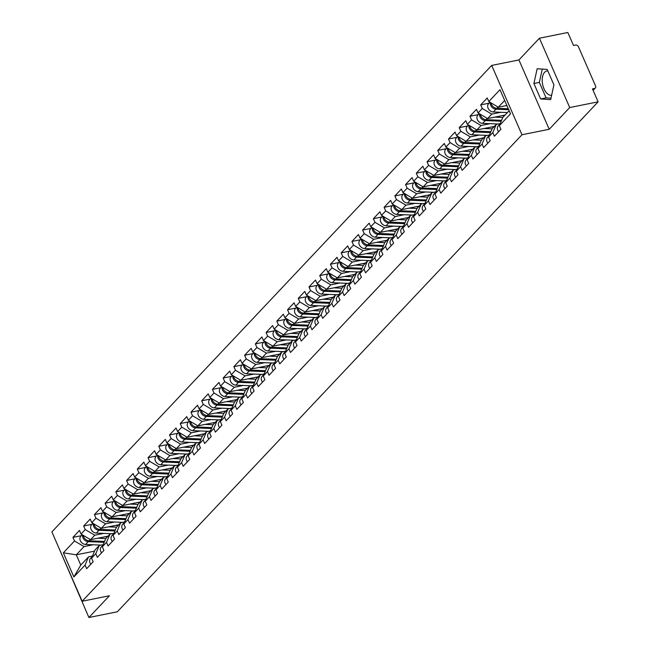 <?xml version="1.0" encoding="UTF-8"?>
<svg xmlns="http://www.w3.org/2000/svg" width="650" height="650" viewBox="0 0 650 650"><rect width="100%" height="100%" fill="white"/><g stroke="black" fill="none" stroke-linecap="round" stroke-linejoin="round"><path stroke-width="0.97" d="M551.622 95.266A12.391 6.857 78.6 0 1 543.156 86.523A12.391 6.857 78.6 0 1 544.627 72.272A12.391 6.857 78.6 0 1 546.918 70.939A12.391 6.857 78.6 0 1 547.804 70.866M58.866 547.909L88.912 617.5L117.325 611.788L598.122 101.831L569.717 107.543L539.427 38.212L518.928 59.954L491.684 65.422L51.878 531.903L82.168 601.234L521.974 134.761L491.684 65.422M539.427 38.212L567.832 32.5L573.495 45.468L575.575 45.045A2.381 1.844 43.3 0 1 578.427 46.735L595.571 85.979A2.381 1.844 43.3 0 1 595.359 88.002L593.117 90.382M94.534 551.143L76.286 554.808L63.334 552.825L73.873 576.956L85.053 565.102L86.629 568.701L93.161 561.771L91.585 558.171L95.046 549.933L99.239 545.48L103.196 544.684M63.334 552.825L74.514 540.971L72.938 537.363L81.307 535.681M108.03 536.161L90.561 539.671L81.047 534.04L79.471 530.433L72.938 537.363M81.047 534.04L85.239 529.587L83.663 525.988L92.04 524.306M118.755 524.778L101.294 528.288L91.772 522.657L90.204 519.058L83.663 525.988M91.772 522.657L95.972 518.212L94.396 514.605L102.765 512.923M129.488 513.394L112.019 516.904L102.505 511.282L100.929 507.674L94.396 514.605M102.505 511.282L106.697 506.829L105.129 503.222L113.498 501.54M140.221 502.019L122.753 505.529L113.238 499.899L111.662 496.291L105.129 503.222M113.238 499.899L117.431 495.446L115.854 491.839L124.231 490.157M150.946 490.636L133.486 494.146L123.963 488.516L122.395 484.908L115.854 491.839M123.963 488.516L128.164 484.063L126.588 480.464L134.956 478.782M161.679 479.253L144.211 482.763L134.696 477.132L133.12 473.533L126.588 480.464M134.696 477.132L138.889 472.688L137.321 469.081L145.689 467.399M172.412 467.87L154.944 471.38L145.429 465.757L143.853 462.15L137.321 469.081M145.429 465.757L149.622 461.305L148.046 457.698L156.423 456.016M183.138 456.495L165.669 460.005L156.154 454.374L154.586 450.767L148.046 457.698M156.154 454.374L160.355 449.922L158.779 446.314L167.148 444.632M193.871 445.112L176.402 448.622L166.888 442.991L165.311 439.384L158.779 446.314M166.888 442.991L171.08 438.539L169.512 434.939L177.881 433.257M204.604 433.729L187.135 437.239L177.621 431.608L176.044 428.009L169.512 434.939M177.621 431.608L181.813 427.164L180.237 423.556L188.614 421.874M215.329 422.346L197.86 425.864L188.346 420.233L186.769 416.626L180.237 423.556M188.346 420.233L192.546 415.781L190.97 412.173L199.339 410.491M226.062 410.971L208.593 414.481L199.079 408.85L197.502 405.243L190.97 412.173M199.079 408.85L203.271 404.398L201.703 400.79L210.072 399.108M236.795 399.588L219.326 403.098L209.812 397.467L208.236 393.859L201.703 400.79M209.812 397.467L214.004 393.014L212.428 389.415L220.805 387.733M247.52 388.204L230.051 391.714L220.537 386.084L218.961 382.484L212.428 389.415M220.537 386.084L224.738 381.639L223.161 378.032L231.53 376.35M258.253 376.821L240.784 380.339L231.27 374.709L229.694 371.101L223.161 378.032M231.27 374.709L235.463 370.256L233.894 366.649L242.263 364.967M268.986 365.446L251.518 368.956L242.003 363.326L240.427 359.718L233.894 366.649M242.003 363.326L246.196 358.873L244.619 355.266L252.988 353.584M279.711 354.063L262.243 357.573L252.728 351.942L251.152 348.335L244.619 355.266M252.728 351.942L256.929 347.49L255.352 343.891L263.721 342.209M290.444 342.68L272.976 346.19L263.461 340.559L261.885 336.96L255.352 343.891M263.461 340.559L267.654 336.115L266.086 332.507L274.454 330.826M301.178 331.305L283.709 334.815L274.194 329.184L272.618 325.577L266.086 332.507M274.194 329.184L278.387 324.732L276.811 321.124L285.179 319.442M311.902 319.922L294.434 323.432L284.919 317.801L283.343 314.194L276.811 321.124M284.919 317.801L289.12 313.349L287.544 309.749L295.912 308.059M322.636 308.539L305.167 312.049L295.652 306.418L294.076 302.811L287.544 309.749M295.652 306.418L299.845 301.966L298.269 298.366L306.646 296.684M333.369 297.156L315.9 300.666L306.386 295.035L304.809 291.436L298.269 298.366M306.386 295.035L310.578 290.591L309.002 286.983L317.371 285.301M344.094 285.781L326.625 289.291L317.111 283.66L315.534 280.053L309.002 286.983M317.111 283.66L321.311 279.207L319.735 275.6L328.104 273.918M354.827 274.398L337.358 277.908L327.844 272.277L326.267 268.669L319.735 275.6M327.844 272.277L332.036 267.824L330.46 264.225L338.837 262.535M365.56 263.014L348.091 266.524L338.577 260.894L337.001 257.294L330.46 264.225M338.577 260.894L342.769 256.449L341.193 252.842L349.562 251.16M376.285 251.631L358.816 255.141L349.302 249.519L347.726 245.911L341.193 252.842M349.302 249.519L353.502 245.066L351.926 241.459L360.295 239.777M387.018 240.256L369.549 243.766L360.035 238.136L358.459 234.528L351.926 241.459M360.035 238.136L364.227 233.683L362.651 230.076L371.028 228.394M397.751 228.873L380.283 232.383L370.768 226.752L369.192 223.145L362.651 230.076M370.768 226.752L374.961 222.3L373.384 218.701L381.753 217.019M408.476 217.49L391.007 221L381.493 215.369L379.917 211.77L373.384 218.701M381.493 215.369L385.694 210.925L384.118 207.317L392.486 205.636M419.209 206.107L401.741 209.617L392.226 203.994L390.65 200.387L384.118 207.317M392.226 203.994L396.419 199.542L394.842 195.934L403.219 194.252M429.934 194.732L412.474 198.242L402.959 192.611L401.383 189.004L394.842 195.934M402.959 192.611L407.152 188.159L405.576 184.551L413.944 182.869M440.668 183.349L423.199 186.859L413.684 181.228L412.108 177.621L405.576 184.551M413.684 181.228L417.885 176.776L416.309 173.176L424.677 171.494M451.401 171.966L433.932 175.476L424.418 169.845L422.841 166.246L416.309 173.176M424.418 169.845L428.61 165.401L427.034 161.793L435.411 160.111M462.126 160.582L444.665 164.093L435.142 158.47L433.574 154.862L427.034 161.793M435.142 158.47L439.343 154.018L437.767 150.41L446.136 148.728M472.859 149.207L455.39 152.718L445.876 147.087L444.299 143.479L437.767 150.41M445.876 147.087L450.076 142.634L448.5 139.027L456.869 137.345M483.592 137.824L466.123 141.334L456.609 135.704L455.032 132.096L448.5 139.027M456.609 135.704L460.801 131.251L459.225 127.652L467.602 125.97M494.317 126.441L476.856 129.951L467.334 124.321L465.766 120.721L459.225 127.652M467.334 124.321L471.534 119.876L469.958 116.269L478.327 114.587M505.05 115.058L487.581 118.568L478.067 112.946L476.491 109.338L469.958 116.269M478.067 112.946L482.267 108.493L480.691 104.886L489.06 103.204M506.862 105.471L498.314 107.193L488.8 101.562L487.224 97.955L480.691 104.886M488.8 101.562L499.972 89.708L510.518 113.831L499.338 125.686L502.799 117.455L509.153 110.711M91.585 558.171L95.786 553.719L97.354 557.326L103.894 550.396L102.318 546.788L106.511 542.336L108.087 545.943L114.619 539.012L113.043 535.405L117.244 530.952L118.82 534.56L125.353 527.629L123.776 524.022L127.977 519.577L129.545 523.177L136.086 516.246L134.509 512.647L138.702 508.194L140.278 511.802L146.811 504.871L145.234 501.264L149.435 496.811L151.011 500.419L157.544 493.488L155.968 489.881L160.16 485.428L161.736 489.036L168.277 482.105L166.701 478.497L170.893 474.053L172.469 477.652L179.002 470.722L177.426 467.122L181.626 462.67L183.202 466.277L189.735 459.347L188.159 455.739L192.351 451.287L193.928 454.894L200.468 447.964L198.892 444.356L203.084 439.904L204.661 443.511L211.193 436.581L209.617 432.973L213.818 428.529L215.394 432.128L221.926 425.198L220.35 421.598L224.543 417.146L226.119 420.753L232.659 413.822L231.083 410.215L235.276 405.762L236.852 409.37L243.384 402.439L241.808 398.832L246.009 394.387L247.585 397.987L254.118 391.056L252.541 387.449L256.734 383.004L258.31 386.604L264.851 379.673L263.274 376.074L267.467 371.621L269.043 375.229L275.576 368.298L273.999 364.691L278.2 360.238L279.776 363.846L286.309 356.915L284.733 353.308L288.925 348.863L290.501 352.463L297.042 345.532L295.466 341.933L299.658 337.48L301.234 341.088L307.767 334.157L306.191 330.549L310.391 326.097L311.967 329.704L318.5 322.774L316.924 319.166L321.116 314.714L322.692 318.321L329.225 311.391L327.657 307.783L331.849 303.339L333.426 306.938L339.958 300.007L338.382 296.408L342.582 291.956L344.159 295.563L350.691 288.632L349.115 285.025L353.308 280.572L354.884 284.18L361.416 277.249L359.848 273.642L364.041 269.189L365.617 272.797L372.149 265.866L370.573 262.259L374.774 257.814L376.35 261.414L382.882 254.483L381.306 250.884L385.499 246.431L387.075 250.039L393.608 243.108L392.039 239.501L396.232 235.048L397.808 238.656L404.341 231.725L402.764 228.118L406.965 223.665L408.533 227.273L415.074 220.342L413.498 216.734L417.69 212.29L419.266 215.889L425.799 208.959L424.231 205.359L428.423 200.907L429.999 204.514L436.532 197.584L434.956 193.976L439.156 189.524L440.724 193.131L447.265 186.201L445.689 182.593L449.881 178.141L451.457 181.748L457.99 174.817L456.422 171.21L460.614 166.766L462.191 170.365L468.723 163.434L467.147 159.835L471.348 155.382L472.916 158.99L479.456 152.059L477.88 148.452L482.073 143.999L483.649 147.607L490.181 140.676L488.605 137.069L492.806 132.616L494.382 136.224L500.914 129.293L499.338 125.686M103.813 533.398L94.754 535.218L90.561 539.671M94.754 535.218L85.239 529.587M95.786 553.719L99.239 545.48M114.546 522.015L105.487 523.835L101.294 528.288M102.318 546.788L105.771 538.549L109.972 534.097L113.929 533.301M105.487 523.835L95.972 518.212M106.511 542.336L109.972 534.097M125.279 510.64L116.22 512.46L112.019 516.904M113.043 535.405L116.504 527.166L120.697 522.722L124.662 521.926M116.22 512.46L106.697 506.829M117.244 530.952L120.697 522.722M136.004 499.257L126.945 501.077L122.753 505.529M123.776 524.022L127.237 515.791L131.43 511.339L135.387 510.543M126.945 501.077L117.431 495.446M127.977 519.577L131.43 511.339M146.737 487.874L137.678 489.694L133.486 494.146M134.509 512.647L137.963 504.408L142.163 499.956L146.12 499.159M137.678 489.694L128.164 484.063M138.702 508.194L142.163 499.956M157.471 476.491L148.411 478.319L144.211 482.763M145.234 501.264L148.696 493.025L152.888 488.573L156.853 487.776M148.411 478.319L138.889 472.688M149.435 496.811L152.888 488.573M168.196 465.116L159.136 466.936L154.944 471.38M155.968 489.881L159.429 481.642L163.621 477.198L167.578 476.401M159.136 466.936L149.622 461.305M160.16 485.428L163.621 477.198M178.929 453.733L169.869 455.552L165.669 460.005M166.701 478.497L170.154 470.267L174.354 465.814L178.311 465.018M169.869 455.552L160.355 449.922M170.893 474.053L174.354 465.814M189.662 442.349L180.602 444.169L176.402 448.622M177.426 467.122L180.887 458.884L185.079 454.431L189.044 453.635M180.602 444.169L171.08 438.539M181.626 462.67L185.079 454.431M200.387 430.966L191.327 432.794L187.135 437.239M188.159 455.739L191.62 447.501L195.812 443.048L199.769 442.26M191.327 432.794L181.813 427.164M192.351 451.287L195.812 443.048M211.12 419.591L202.061 421.411L197.86 425.864M198.892 444.356L202.345 436.118L206.546 431.673L210.502 430.877M202.061 421.411L192.546 415.781M203.084 439.904L206.546 431.673M221.853 408.208L212.794 410.028L208.593 414.481M209.617 432.973L213.078 424.743L217.271 420.29L221.236 419.494M212.794 410.028L203.271 404.398M213.818 428.529L217.271 420.29M232.578 396.825L223.519 398.645L219.326 403.098M220.35 421.598L223.811 413.359L228.004 408.907L231.961 408.111M223.519 398.645L214.004 393.014M224.543 417.146L228.004 408.907M243.311 385.442L234.252 387.27L230.051 391.714M231.083 410.215L234.536 401.976L238.737 397.524L242.694 396.736M234.252 387.27L224.738 381.639M235.276 405.762L238.737 397.524M254.044 374.067L244.985 375.887L240.784 380.339M241.808 398.832L245.269 390.593L249.462 386.149L253.427 385.352M244.985 375.887L235.463 370.256M246.009 394.387L249.462 386.149M264.769 362.684L255.71 364.504L251.518 368.956M252.541 387.449L256.002 379.218L260.195 374.766L264.152 373.969M255.71 364.504L246.196 358.873M256.734 383.004L260.195 374.766M275.502 351.301L266.443 353.121L262.243 357.573M263.274 376.074L266.727 367.835L270.928 363.382L274.885 362.586M266.443 353.121L256.929 347.49M267.467 371.621L270.928 363.382M286.236 339.918L277.168 341.746L272.976 346.19M273.999 364.691L277.461 356.452L281.653 352.007L285.618 351.211M277.168 341.746L267.654 336.115M278.2 360.238L281.653 352.007M296.961 328.543L287.901 330.363L283.709 334.815M284.733 353.308L288.186 345.077L292.386 340.624L296.343 339.828M287.901 330.363L278.387 324.732M288.925 348.863L292.386 340.624M307.694 317.159L298.634 318.979L294.434 323.432M295.466 341.933L298.919 333.694L303.119 329.241L307.076 328.445M298.634 318.979L289.12 313.349M299.658 337.48L303.119 329.241M318.427 305.776L309.359 307.596L305.167 312.049M306.191 330.549L309.652 322.311L313.844 317.858L317.809 317.062M309.359 307.596L299.845 301.966M310.391 326.097L313.844 317.858M329.152 294.401L320.092 296.221L315.9 300.666M316.924 319.166L320.377 310.928L324.577 306.483L328.534 305.687M320.092 296.221L310.578 290.591M321.116 314.714L324.577 306.483M339.885 283.018L330.826 284.838L326.625 289.291M327.657 307.783L331.11 299.553L335.311 295.1L339.267 294.304M330.826 284.838L321.311 279.207M331.849 303.339L335.311 295.1M350.61 271.635L341.551 273.455L337.358 277.908M338.382 296.408L341.843 288.169L346.036 283.717L350.001 282.921M341.551 273.455L332.036 267.824M342.582 291.956L346.036 283.717M361.343 260.252L352.284 262.072L348.091 266.524M349.115 285.025L352.568 276.786L356.769 272.334L360.726 271.537M352.284 262.072L342.769 256.449M353.308 280.572L356.769 272.334M372.076 248.877L363.017 250.697L358.816 255.141M359.848 273.642L363.301 265.403L367.502 260.959L371.459 260.162M363.017 250.697L353.502 245.066M364.041 269.189L367.502 260.959M382.801 237.494L373.742 239.314L369.549 243.766M370.573 262.259L374.034 254.028L378.227 249.576L382.184 248.779M373.742 239.314L364.227 233.683M374.774 257.814L378.227 249.576M393.534 226.111L384.475 227.931L380.283 232.383M381.306 250.884L384.759 242.645L388.96 238.193L392.917 237.396M384.475 227.931L374.961 222.3M385.499 246.431L388.96 238.193M404.267 214.727L395.208 216.547L391.007 221M392.039 239.501L395.493 231.262L399.685 226.809L403.65 226.013M395.208 216.547L385.694 210.925M396.232 235.048L399.685 226.809M414.993 203.352L405.933 205.173L401.741 209.617M402.764 228.118L406.226 219.879L410.418 215.434L414.375 214.638M405.933 205.173L396.419 199.542M406.965 223.665L410.418 215.434M425.726 191.969L416.666 193.789L412.474 198.242M413.498 216.734L416.951 208.504L421.151 204.051L425.108 203.255M416.666 193.789L407.152 188.159M417.69 212.29L421.151 204.051M436.459 180.586L427.399 182.406L423.199 186.859M424.231 205.359L427.684 197.121L431.876 192.668L435.841 191.872M427.399 182.406L417.885 176.776M428.423 200.907L431.876 192.668M447.184 169.203L438.124 171.023L433.932 175.476M434.956 193.976L438.417 185.737L442.609 181.285L446.566 180.489M438.124 171.023L428.61 165.401M439.156 189.524L442.609 181.285M457.917 157.828L448.858 159.648L444.665 164.093M445.689 182.593L449.142 174.354L453.343 169.91L457.299 169.114M448.858 159.648L439.343 154.018M449.881 178.141L453.343 169.91M468.65 146.445L459.591 148.265L455.39 152.718M456.422 171.21L459.875 162.979L464.067 158.527L468.032 157.731M459.591 148.265L450.076 142.634M460.614 166.766L464.067 158.527M479.375 135.062L470.316 136.882L466.123 141.334M467.147 159.835L470.608 151.596L474.801 147.144L478.757 146.347M470.316 136.882L460.801 131.251M471.348 155.382L474.801 147.144M490.108 123.679L481.049 125.507L476.856 129.951M477.88 148.452L481.333 140.213L485.534 135.761L489.491 134.964M481.049 125.507L471.534 119.876M482.073 143.999L485.534 135.761M500.841 112.304L491.782 114.124L487.581 118.568M488.605 137.069L492.066 128.83L496.259 124.386L500.224 123.589M491.782 114.124L482.267 108.493M492.806 132.616L496.259 124.386M592.995 90.09L594.539 88.449L592.459 88.871L598.122 101.831M594.539 88.449A2.381 1.844 43.3 0 0 595.359 88.002M504.668 100.449L498.314 107.193M88.912 617.5L109.411 595.758L82.168 601.234M518.928 59.954L549.217 129.285L569.717 107.543M549.217 129.285L521.974 134.761M93.088 544.781L84.029 546.601L76.286 554.808L80.771 565.069L88.506 556.863L92.471 556.067M84.029 546.601L74.514 540.971M85.053 565.102L88.506 556.863M73.873 576.956L80.771 565.069M550.656 99.637L553.922 84.866L547.17 69.42L537.16 68.729L533.894 83.501L540.646 98.946L550.656 99.637M542.287 69.087L539.346 82.404L546.089 97.858L550.981 98.191M546.089 97.858L540.646 98.946M539.346 82.404L533.894 83.501M498.599 131.755A5.241 4.062 -136.7 0 1 498.241 125.929L500.037 124.028M490.384 102.497A5.241 4.062 43.3 0 0 495.999 109.184L508.714 109.704M489.962 102.253L488.548 103.748A5.241 4.062 43.3 0 0 488.402 108.818A5.241 4.062 43.3 0 0 493.35 111.995L507.398 112.572M491.132 102.944A5.241 4.062 43.3 0 0 496.827 108.306L508.308 108.778M505.497 105.747L507.008 105.812M487.866 143.13A5.241 4.062 -136.7 0 1 487.516 137.312L489.304 135.411M477.141 154.513A5.241 4.062 -136.7 0 1 476.783 148.696L478.579 146.794M466.407 165.896A5.241 4.062 -136.7 0 1 466.05 160.071L467.846 158.169M455.674 177.279A5.241 4.062 -136.7 0 1 455.325 171.454L457.113 169.553M444.949 188.654A5.241 4.062 -136.7 0 1 444.592 182.837L446.387 180.936M479.651 113.88A5.241 4.062 43.3 0 0 485.266 120.567L501.215 121.225M479.229 113.628L477.823 115.123A5.241 4.062 43.3 0 0 477.669 120.201A5.241 4.062 43.3 0 0 482.617 123.37L498.111 124.012M480.407 114.327A5.241 4.062 43.3 0 0 486.094 119.689L501.589 120.323M494.764 117.13L502.791 117.455M504.441 115.708L502.271 115.619M468.918 125.263A5.241 4.062 43.3 0 0 474.541 131.95L490.482 132.6M468.504 125.011L467.09 126.506A5.241 4.062 43.3 0 0 466.936 131.584A5.241 4.062 43.3 0 0 471.892 134.753L487.378 135.395M469.674 125.71A5.241 4.062 43.3 0 0 475.361 131.072L490.856 131.706M484.031 128.513L492.066 128.838M493.707 127.091L491.538 127.002M458.193 136.638A5.241 4.062 43.3 0 0 463.808 143.325L479.757 143.983M457.771 136.394L456.357 137.889A5.241 4.062 43.3 0 0 456.211 142.968A5.241 4.062 43.3 0 0 461.159 146.136L476.653 146.77M458.941 137.085A5.241 4.062 43.3 0 0 464.636 142.456L480.131 143.089M473.306 139.888L481.333 140.221M482.983 138.474L480.805 138.385M447.46 148.021A5.241 4.062 43.3 0 0 453.074 154.708L469.024 155.366M447.038 147.769L445.632 149.273A5.241 4.062 43.3 0 0 445.477 154.343A5.241 4.062 43.3 0 0 450.426 157.519L465.92 158.153M448.216 148.468A5.241 4.062 43.3 0 0 453.903 153.831L469.398 154.472M462.573 151.271L470.6 151.604M472.249 149.849L470.08 149.76M436.727 159.404A5.241 4.062 43.3 0 0 442.349 166.091L458.291 166.741M436.312 159.153L434.899 160.648A5.241 4.062 43.3 0 0 434.744 165.726A5.241 4.062 43.3 0 0 439.701 168.894L455.187 169.536M437.483 159.851A5.241 4.062 43.3 0 0 443.17 165.214L458.673 165.847M451.848 162.654L459.875 162.979M461.516 161.232L459.347 161.143M434.216 200.037A5.241 4.062 -136.7 0 1 433.859 194.22L435.654 192.319M426.002 170.787A5.241 4.062 43.3 0 0 431.616 177.466L447.566 178.124M425.579 170.536L424.166 172.031A5.241 4.062 43.3 0 0 424.019 177.109A5.241 4.062 43.3 0 0 428.968 180.278L444.462 180.919M426.749 171.234A5.241 4.062 43.3 0 0 432.445 176.597L447.939 177.231M441.114 174.037L449.142 174.362M450.791 172.616L448.614 172.526M423.483 211.421A5.241 4.062 -136.7 0 1 423.134 205.595L424.921 203.694M415.269 182.162A5.241 4.062 43.3 0 0 420.883 188.849L436.832 189.507M414.846 181.919L413.441 183.414A5.241 4.062 43.3 0 0 413.286 188.492A5.241 4.062 43.3 0 0 418.234 191.661L433.729 192.294M416.024 182.609A5.241 4.062 43.3 0 0 421.712 187.972L437.206 188.614M430.381 185.412L438.409 185.746M440.058 183.999L437.889 183.909M412.758 222.804A5.241 4.062 -136.7 0 1 412.401 216.978L414.196 215.077M404.544 193.546A5.241 4.062 43.3 0 0 410.158 200.232L426.099 200.891M404.121 193.294L402.707 194.797A5.241 4.062 43.3 0 0 402.553 199.867A5.241 4.062 43.3 0 0 407.509 203.044L422.996 203.678M405.291 193.993A5.241 4.062 43.3 0 0 410.979 199.355L426.481 199.997M419.656 196.796L427.684 197.129M429.325 195.374L427.156 195.284M402.025 234.179A5.241 4.062 -136.7 0 1 401.668 228.361L403.463 226.46M393.811 204.929A5.241 4.062 43.3 0 0 399.425 211.616L415.374 212.266M393.388 204.677L391.974 206.172A5.241 4.062 43.3 0 0 391.828 211.25A5.241 4.062 43.3 0 0 396.776 214.419L412.271 215.061M394.566 205.376A5.241 4.062 43.3 0 0 400.254 210.738L415.748 211.372M408.923 208.179L416.951 208.504M418.6 206.757L416.423 206.668M391.292 245.562A5.241 4.062 -136.7 0 1 390.942 239.744L392.73 237.843M383.077 216.312A5.241 4.062 43.3 0 0 388.692 222.991L404.641 223.649M382.655 216.06L381.249 217.555A5.241 4.062 43.3 0 0 381.095 222.633A5.241 4.062 43.3 0 0 386.043 225.802L401.537 226.444M383.833 216.751A5.241 4.062 43.3 0 0 389.521 222.121L405.015 222.755M398.19 219.562L406.217 219.887M407.867 218.14L405.697 218.051M380.567 256.945A5.241 4.062 -136.7 0 1 380.209 251.119L382.005 249.218M372.352 227.687A5.241 4.062 43.3 0 0 377.967 234.374L393.908 235.032M371.93 227.443L370.516 228.938A5.241 4.062 43.3 0 0 370.362 234.016A5.241 4.062 43.3 0 0 375.318 237.185L390.812 237.819M373.1 228.134A5.241 4.062 43.3 0 0 378.787 233.496L394.29 234.138M387.465 230.937L395.493 231.27M397.134 229.523L394.964 229.434M369.834 268.328A5.241 4.062 -136.7 0 1 369.476 262.502L371.272 260.601M361.619 239.07A5.241 4.062 43.3 0 0 367.234 245.757L383.183 246.415M361.197 238.818L359.783 240.321A5.241 4.062 43.3 0 0 359.637 245.391A5.241 4.062 43.3 0 0 364.585 248.568L380.079 249.202M362.375 239.517A5.241 4.062 43.3 0 0 368.062 244.879L383.557 245.521M376.732 242.32L384.759 242.653M386.409 240.898L384.231 240.809M359.101 279.703A5.241 4.062 -136.7 0 1 358.751 273.886L360.539 271.984M350.886 250.453A5.241 4.062 43.3 0 0 356.501 257.14L372.45 257.79M350.464 250.201L349.058 251.696A5.241 4.062 43.3 0 0 348.904 256.774A5.241 4.062 43.3 0 0 353.852 259.943L369.346 260.585M351.642 250.9A5.241 4.062 43.3 0 0 357.329 256.262L372.824 256.896M365.999 253.703L374.026 254.028M375.676 252.281L373.506 252.192M348.376 291.086A5.241 4.062 -136.7 0 1 348.018 285.269L349.814 283.368M340.161 261.836A5.241 4.062 43.3 0 0 345.776 268.515L361.717 269.173M339.739 261.584L338.325 263.079A5.241 4.062 43.3 0 0 338.171 268.158A5.241 4.062 43.3 0 0 343.127 271.326L358.621 271.968M340.909 262.275A5.241 4.062 43.3 0 0 346.596 267.646L362.099 268.279M355.274 265.078L363.301 265.411M364.942 263.664L362.773 263.575M337.642 302.469A5.241 4.062 -136.7 0 1 337.285 296.644L339.081 294.743M329.428 273.211A5.241 4.062 43.3 0 0 335.043 279.898L350.992 280.556M329.006 272.967L327.592 274.463A5.241 4.062 43.3 0 0 327.446 279.541A5.241 4.062 43.3 0 0 332.394 282.709L347.888 283.343M330.184 273.658A5.241 4.062 43.3 0 0 335.871 279.021L351.366 279.662M344.541 276.461L352.568 276.794M354.217 275.048L352.04 274.958M326.909 313.844A5.241 4.062 -136.7 0 1 326.56 308.027L328.348 306.126M318.695 284.594A5.241 4.062 43.3 0 0 324.309 291.281L340.259 291.939M318.273 284.342L316.867 285.838A5.241 4.062 43.3 0 0 316.713 290.916A5.241 4.062 43.3 0 0 321.661 294.092L337.155 294.726M319.451 285.041A5.241 4.062 43.3 0 0 325.138 290.404L340.632 291.046M333.808 287.844L341.835 288.178M343.484 286.423L341.315 286.333M316.184 325.227A5.241 4.062 -136.7 0 1 315.827 319.41L317.623 317.509M307.97 295.977A5.241 4.062 43.3 0 0 313.584 302.664L329.526 303.314M307.548 295.726L306.134 297.221A5.241 4.062 43.3 0 0 305.979 302.299A5.241 4.062 43.3 0 0 310.936 305.467L326.43 306.109M308.717 296.424A5.241 4.062 43.3 0 0 314.405 301.787L329.908 302.421M323.082 299.227L331.11 299.553M332.751 297.806L330.582 297.716M305.451 336.611A5.241 4.062 -136.7 0 1 305.094 330.793L306.889 328.892M297.237 307.361A5.241 4.062 43.3 0 0 302.851 314.039L318.801 314.697M296.814 307.109L295.401 308.604A5.241 4.062 43.3 0 0 295.254 313.682A5.241 4.062 43.3 0 0 300.202 316.851L315.697 317.493M297.993 307.799A5.241 4.062 43.3 0 0 303.68 313.17L319.174 313.804M312.349 310.602L320.377 310.936M322.026 309.189L319.849 309.099M294.718 347.994A5.241 4.062 -136.7 0 1 294.369 342.168L296.156 340.267M286.504 318.736A5.241 4.062 43.3 0 0 292.118 325.423L308.067 326.081M286.081 318.492L284.676 319.987A5.241 4.062 43.3 0 0 284.521 325.065A5.241 4.062 43.3 0 0 289.469 328.234L304.964 328.868M287.259 319.183A5.241 4.062 43.3 0 0 292.947 324.545L308.441 325.187M301.616 321.986L309.644 322.319M311.293 320.572L309.124 320.483M283.993 359.369A5.241 4.062 -136.7 0 1 283.636 353.551L285.431 351.65M275.779 330.119A5.241 4.062 43.3 0 0 281.393 336.806L297.334 337.464M275.356 329.867L273.942 331.362A5.241 4.062 43.3 0 0 273.788 336.44A5.241 4.062 43.3 0 0 278.744 339.617L294.239 340.251M276.526 330.566A5.241 4.062 43.3 0 0 282.214 335.928L297.716 336.57M290.891 333.369L298.919 333.702M300.56 331.947L298.391 331.858M273.26 370.752A5.241 4.062 -136.7 0 1 272.902 364.934L274.698 363.033M265.046 341.502A5.241 4.062 43.3 0 0 270.66 348.189L286.609 348.839M264.623 341.25L263.209 342.745A5.241 4.062 43.3 0 0 263.063 347.823A5.241 4.062 43.3 0 0 268.011 350.992L283.506 351.634M265.801 341.949A5.241 4.062 43.3 0 0 271.489 347.311L286.983 347.945M280.158 344.752L288.186 345.077M289.835 343.33L287.658 343.241M262.527 382.135A5.241 4.062 -136.7 0 1 262.178 376.317L263.965 374.416M254.312 352.885A5.241 4.062 43.3 0 0 259.927 359.564L275.876 360.222M253.89 352.633L252.484 354.128A5.241 4.062 43.3 0 0 252.33 359.206A5.241 4.062 43.3 0 0 257.286 362.375L272.773 363.017M255.068 353.324A5.241 4.062 43.3 0 0 260.756 358.694L276.25 359.328M269.425 356.127L277.452 356.46M279.102 354.713L276.933 354.624M251.802 393.518A5.241 4.062 -136.7 0 1 251.444 387.692L253.24 385.791M243.588 364.26A5.241 4.062 43.3 0 0 249.202 370.947L265.143 371.605M243.165 364.016L241.751 365.511A5.241 4.062 43.3 0 0 241.597 370.589A5.241 4.062 43.3 0 0 246.553 373.758L262.048 374.392M244.335 364.707A5.241 4.062 43.3 0 0 250.023 370.069L265.525 370.711M258.7 367.51L266.727 367.843M268.369 366.096L266.199 366.007M241.069 404.893A5.241 4.062 -136.7 0 1 240.711 399.076L242.507 397.174M232.854 375.643A5.241 4.062 43.3 0 0 238.469 382.33L254.418 382.988M232.432 375.391L231.018 376.886A5.241 4.062 43.3 0 0 230.872 381.964A5.241 4.062 43.3 0 0 235.82 385.141L251.314 385.775M233.61 376.09A5.241 4.062 43.3 0 0 239.297 381.452L254.792 382.094M247.967 378.893L255.994 379.226M257.644 377.471L255.474 377.382M230.336 416.276A5.241 4.062 -136.7 0 1 229.986 410.459L231.774 408.558M222.121 387.026A5.241 4.062 43.3 0 0 227.736 393.713L243.685 394.363M221.699 386.774L220.293 388.269A5.241 4.062 43.3 0 0 220.139 393.348A5.241 4.062 43.3 0 0 225.095 396.516L240.581 397.158M222.877 387.473A5.241 4.062 43.3 0 0 228.564 392.836L244.059 393.469M237.234 390.276L245.269 390.601M246.911 388.854L244.741 388.765M219.611 427.659A5.241 4.062 -136.7 0 1 219.253 421.842L221.049 419.941M211.396 398.409A5.241 4.062 43.3 0 0 217.011 405.088L232.96 405.746M210.974 398.158L209.56 399.652A5.241 4.062 43.3 0 0 209.406 404.731A5.241 4.062 43.3 0 0 214.362 407.899L229.856 408.533M212.144 398.848A5.241 4.062 43.3 0 0 217.831 404.219L233.334 404.852M226.509 401.651L234.536 401.984M236.178 400.238L234.008 400.148M208.877 439.043A5.241 4.062 -136.7 0 1 208.52 433.217L210.316 431.316M200.663 409.784A5.241 4.062 43.3 0 0 206.278 416.471L222.227 417.129M200.241 409.541L198.827 411.036A5.241 4.062 43.3 0 0 198.681 416.114A5.241 4.062 43.3 0 0 203.629 419.282L219.123 419.916M201.419 410.231A5.241 4.062 43.3 0 0 207.106 415.594L222.601 416.236M215.776 413.034L223.803 413.368M225.453 411.621L223.283 411.531M198.144 450.418A5.241 4.062 -136.7 0 1 197.795 444.6L199.582 442.699M189.93 421.168A5.241 4.062 43.3 0 0 195.544 427.854L211.494 428.512M189.507 420.916L188.102 422.411A5.241 4.062 43.3 0 0 187.947 427.489A5.241 4.062 43.3 0 0 192.904 430.666L208.39 431.299M190.686 421.614A5.241 4.062 43.3 0 0 196.373 426.977L211.868 427.619M205.043 424.418L213.078 424.751M214.719 422.996L212.55 422.906M187.419 461.801A5.241 4.062 -136.7 0 1 187.062 455.983L188.857 454.082M179.205 432.551A5.241 4.062 43.3 0 0 184.819 439.238L200.769 439.887M178.782 432.299L177.369 433.794A5.241 4.062 43.3 0 0 177.222 438.872A5.241 4.062 43.3 0 0 182.171 442.041L197.665 442.683M179.952 432.997A5.241 4.062 43.3 0 0 185.64 438.36L201.143 438.994M194.317 435.801L202.345 436.126M203.986 434.379L201.817 434.289M176.686 473.184A5.241 4.062 -136.7 0 1 176.329 467.358L178.124 465.465M168.472 443.926A5.241 4.062 43.3 0 0 174.086 450.613L190.036 451.271M168.049 443.682L166.644 445.177A5.241 4.062 43.3 0 0 166.489 450.255A5.241 4.062 43.3 0 0 171.438 453.424L186.932 454.058M169.227 444.372A5.241 4.062 43.3 0 0 174.915 449.743L190.409 450.377M183.584 447.176L191.612 447.509M193.261 445.762L191.092 445.673M165.953 484.567A5.241 4.062 -136.7 0 1 165.604 478.741L167.391 476.84M157.739 455.309A5.241 4.062 43.3 0 0 163.361 461.996L179.303 462.654M157.316 455.065L155.911 456.56A5.241 4.062 43.3 0 0 155.756 461.63A5.241 4.062 43.3 0 0 160.713 464.807L176.199 465.441M158.494 455.756A5.241 4.062 43.3 0 0 164.182 461.118L179.676 461.76M172.851 458.559L180.887 458.892M182.528 457.137L180.359 457.048M155.228 495.942A5.241 4.062 -136.7 0 1 154.871 490.124L156.666 488.223M147.014 466.692A5.241 4.062 43.3 0 0 152.628 473.379L168.577 474.037M146.591 466.44L145.178 467.935A5.241 4.062 43.3 0 0 145.031 473.013A5.241 4.062 43.3 0 0 149.979 476.182L165.474 476.824M147.761 467.139A5.241 4.062 43.3 0 0 153.449 472.501L168.951 473.135M162.126 469.942L170.154 470.267M171.795 468.52L169.626 468.431M144.495 507.325A5.241 4.062 -136.7 0 1 144.146 501.507L145.933 499.606M136.281 478.075A5.241 4.062 43.3 0 0 141.895 484.762L157.844 485.412M135.858 477.823L134.452 479.318A5.241 4.062 43.3 0 0 134.298 484.396A5.241 4.062 43.3 0 0 139.246 487.565L154.741 488.207M137.036 478.522A5.241 4.062 43.3 0 0 142.724 483.884L158.218 484.518M151.393 481.325L159.421 481.65M161.07 479.903L158.901 479.814M133.762 518.708A5.241 4.062 -136.7 0 1 133.412 512.883L135.2 510.981M125.548 489.45A5.241 4.062 43.3 0 0 131.17 496.137L147.111 496.795M125.125 489.206L123.719 490.701A5.241 4.062 43.3 0 0 123.565 495.779A5.241 4.062 43.3 0 0 128.521 498.948L144.007 499.582M126.303 489.897A5.241 4.062 43.3 0 0 131.991 495.267L147.485 495.901M140.66 492.7L148.696 493.033M150.337 491.286L148.168 491.197M123.037 530.091A5.241 4.062 -136.7 0 1 122.679 524.266L124.475 522.364M114.822 500.833A5.241 4.062 43.3 0 0 120.437 507.52L136.386 508.178M114.4 500.581L112.986 502.084A5.241 4.062 43.3 0 0 112.84 507.154A5.241 4.062 43.3 0 0 117.788 510.331L133.282 510.965M115.57 501.28A5.241 4.062 43.3 0 0 121.258 506.642L136.76 507.284M129.935 504.083L137.963 504.416M139.604 502.661L137.434 502.572M112.304 541.466A5.241 4.062 -136.7 0 1 111.954 535.649L113.742 533.747M104.089 512.216A5.241 4.062 43.3 0 0 109.704 518.903L125.653 519.553M103.667 511.964L102.261 513.459A5.241 4.062 43.3 0 0 102.107 518.538A5.241 4.062 43.3 0 0 107.055 521.706L122.549 522.348M104.845 512.663A5.241 4.062 43.3 0 0 110.532 518.026L126.027 518.659M119.202 515.466L127.229 515.791M128.879 514.044L126.709 513.955M101.571 552.849A5.241 4.062 -136.7 0 1 101.221 547.032L103.009 545.131M93.356 523.599A5.241 4.062 43.3 0 0 98.979 530.286L114.92 530.936M92.934 523.347L91.528 524.842A5.241 4.062 43.3 0 0 91.374 529.921A5.241 4.062 43.3 0 0 96.33 533.089L111.816 533.731M94.112 524.046A5.241 4.062 43.3 0 0 99.799 529.409L115.294 530.043M108.469 526.849L116.504 527.174M118.146 525.428L115.976 525.338M90.846 564.233A5.241 4.062 -136.7 0 1 90.488 558.407L92.284 556.506M82.631 534.974A5.241 4.062 43.3 0 0 88.246 541.661L104.195 542.319M82.209 534.731L80.795 536.226A5.241 4.062 43.3 0 0 80.649 541.304A5.241 4.062 43.3 0 0 85.597 544.472L101.091 545.106M83.379 535.421A5.241 4.062 43.3 0 0 89.074 540.784L104.569 541.426M97.744 538.224L105.771 538.558M107.412 536.811L105.243 536.721M495.999 109.184L493.35 111.995M498.03 107.022L496.827 108.306M485.266 120.567L482.617 123.37M487.305 118.406L486.094 119.689M474.541 131.95L471.892 134.753M476.572 129.789L475.361 131.072M463.808 143.325L461.159 146.136M465.839 141.172L464.636 142.456M453.074 154.708L450.426 157.519M455.114 152.547L453.903 153.831M442.349 166.091L439.701 168.894M444.381 163.93L443.17 165.214M431.616 177.466L428.968 180.278M433.648 175.313L432.445 176.597M420.883 188.849L418.234 191.661M422.923 186.696L421.712 187.972M410.158 200.232L407.509 203.044M412.189 198.071L410.979 199.355M399.425 211.616L396.776 214.419M401.464 209.454L400.254 210.738M388.692 222.991L386.043 225.802M390.731 220.838L389.521 222.121M377.967 234.374L375.318 237.185M379.998 232.221L378.787 233.496M367.234 245.757L364.585 248.568M369.273 243.596L368.062 244.879M356.501 257.14L353.852 259.943M358.54 254.979L357.329 256.262M345.776 268.515L343.127 271.326M347.807 266.362L346.596 267.646M335.043 279.898L332.394 282.709M337.082 277.737L335.871 279.021M324.309 291.281L321.661 294.092M326.349 289.12L325.138 290.404M313.584 302.664L310.936 305.467M315.616 300.503L314.405 301.787M302.851 314.039L300.202 316.851M304.891 311.886L303.68 313.17M292.118 325.423L289.469 328.234M294.158 323.261L292.947 324.545M281.393 336.806L278.744 339.617M283.424 334.644L282.214 335.928M270.66 348.189L268.011 350.992M272.699 346.027L271.489 347.311M259.927 359.564L257.286 362.375M261.966 357.411L260.756 358.694M249.202 370.947L246.553 373.758M251.233 368.786L250.023 370.069M238.469 382.33L235.82 385.141M240.508 380.169L239.297 381.452M227.736 393.713L225.095 396.516M229.775 391.552L228.564 392.836M217.011 405.088L214.362 407.899M219.042 402.935L217.831 404.219M206.278 416.471L203.629 419.282M208.317 414.31L207.106 415.594M195.544 427.854L192.904 430.666M197.584 425.693L196.373 426.977M184.819 439.238L182.171 442.041M186.851 437.076L185.64 438.36M174.086 450.613L171.438 453.424M176.126 448.459L174.915 449.743M163.361 461.996L160.713 464.807M165.393 459.834L164.182 461.118M152.628 473.379L149.979 476.182M154.659 471.218L153.449 472.501M141.895 484.762L139.246 487.565M143.934 482.601L142.724 483.884M131.17 496.137L128.521 498.948M133.201 493.984L131.991 495.267M120.437 507.52L117.788 510.331M122.468 505.359L121.258 506.642M109.704 518.903L107.055 521.706M111.743 516.742L110.532 518.026M98.979 530.286L96.33 533.089M101.01 528.125L99.799 529.409M88.246 541.661L85.597 544.472M90.277 539.508L89.074 540.784"/></g></svg>
